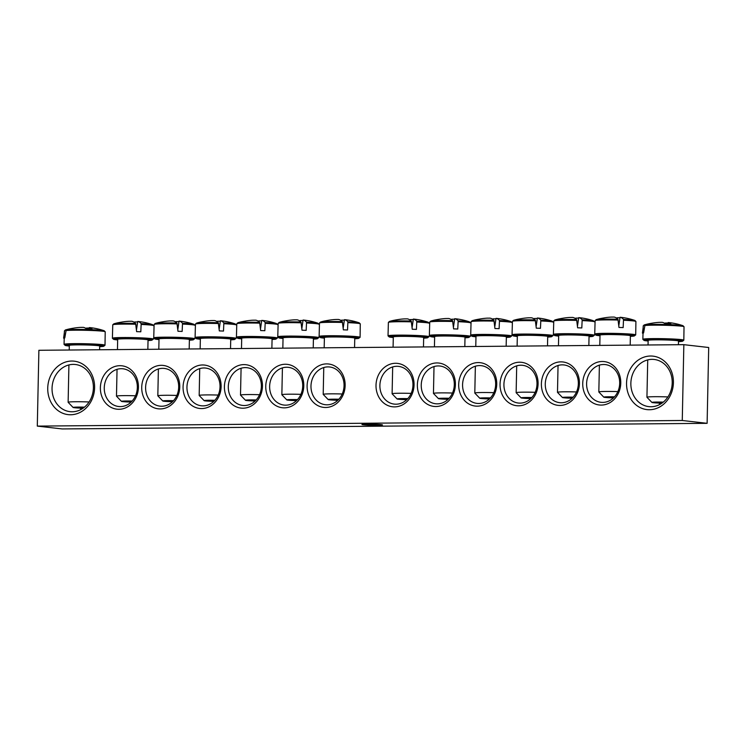 <?xml version="1.0" encoding="UTF-8"?>
<svg xmlns="http://www.w3.org/2000/svg" width="746" height="746" viewBox="0 0 746 746"><rect width="100%" height="100%" fill="white"/><g stroke="black" fill="none" stroke-linecap="round" stroke-linejoin="round"><path stroke-width="1.12" d="M611.972 397.823A18.986 16.505 -83.5 0 0 612.578 398.672M586.608 383.593A18.986 16.505 96.5 0 1 605.295 364.589A18.986 16.505 96.5 0 1 619.553 385.318A18.986 16.505 96.5 0 1 600.996 402.318A18.986 16.505 96.5 0 1 586.608 383.593M683.849 344.671L708.7 347.505L707.115 423.327L62.151 428.941L37.3 426.106L682.264 420.492L683.849 344.671L38.885 350.284L37.3 426.106M582.729 383.453A21.83 18.986 -83.5 0 0 610.862 402.085A21.83 18.986 -83.5 0 0 611.655 364.328A21.83 18.986 -83.5 0 0 582.729 383.453M541.391 383.817A21.83 18.986 -83.5 0 0 569.515 402.448A21.83 18.986 -83.5 0 0 570.308 364.691A21.83 18.986 -83.5 0 0 541.391 383.817M458.697 384.535A21.83 18.986 -83.5 0 0 486.83 403.166A21.83 18.986 -83.5 0 0 487.623 365.409A21.83 18.986 -83.5 0 0 458.697 384.535M376.012 385.253A21.83 18.986 -83.5 0 0 404.145 403.884A21.83 18.986 -83.5 0 0 404.938 366.127A21.83 18.986 -83.5 0 0 376.012 385.253M179.767 386.96A21.83 18.986 -83.5 0 0 151.634 368.328A21.83 18.986 -83.5 0 0 150.841 406.085A21.83 18.986 -83.5 0 0 179.767 386.96M262.452 386.241A21.83 18.986 -83.5 0 0 234.319 367.61A21.83 18.986 -83.5 0 0 233.535 405.367A21.83 18.986 -83.5 0 0 262.452 386.241M345.146 385.523A21.83 18.986 -83.5 0 0 317.013 366.892A21.83 18.986 -83.5 0 0 316.22 404.649A21.83 18.986 -83.5 0 0 345.146 385.523M94.602 387.706A26.893 23.387 -83.5 0 0 59.941 364.747A26.893 23.387 -83.5 0 0 58.971 411.26A26.893 23.387 -83.5 0 0 94.602 387.706M673.414 382.67A26.893 23.387 -83.5 0 0 638.753 359.721A26.893 23.387 -83.5 0 0 637.783 406.234A26.893 23.387 -83.5 0 0 673.414 382.67M303.799 385.887A21.83 18.986 -83.5 0 0 275.666 367.256A21.83 18.986 -83.5 0 0 274.873 405.013A21.83 18.986 -83.5 0 0 303.799 385.887M221.114 386.605A21.83 18.986 -83.5 0 0 192.981 367.974A21.83 18.986 -83.5 0 0 192.188 405.731A21.83 18.986 -83.5 0 0 221.114 386.605M138.42 387.323A21.83 18.986 -83.5 0 0 110.287 368.692A21.83 18.986 -83.5 0 0 109.503 406.449A21.83 18.986 -83.5 0 0 138.42 387.323M417.359 384.899A21.83 18.986 -83.5 0 0 445.483 403.53A21.83 18.986 -83.5 0 0 446.276 365.773A21.83 18.986 -83.5 0 0 417.359 384.899M500.044 384.181A21.83 18.986 -83.5 0 0 528.177 402.803A21.83 18.986 -83.5 0 0 528.97 365.046A21.83 18.986 -83.5 0 0 500.044 384.181M570.634 398.187A18.986 16.505 -83.5 0 0 571.24 399.035M545.27 383.957A18.986 16.505 96.5 0 1 563.957 364.943A18.986 16.505 96.5 0 1 578.206 385.682A18.986 16.505 96.5 0 1 559.649 402.672A18.986 16.505 96.5 0 1 545.27 383.957M529.287 398.55A18.986 16.505 -83.5 0 0 529.893 399.39M503.923 384.311A18.986 16.505 96.5 0 1 522.61 365.307A18.986 16.505 96.5 0 1 536.859 386.046A18.986 16.505 96.5 0 1 518.311 403.036A18.986 16.505 96.5 0 1 503.923 384.311M487.94 398.905A18.986 16.505 -83.5 0 0 488.546 399.753M462.576 384.675A18.986 16.505 96.5 0 1 481.263 365.671A18.986 16.505 96.5 0 1 495.521 386.4A18.986 16.505 96.5 0 1 476.964 403.39A18.986 16.505 96.5 0 1 462.576 384.675M446.602 399.269A18.986 16.505 -83.5 0 0 447.208 400.117M421.238 385.029A18.986 16.505 96.5 0 1 439.926 366.025A18.986 16.505 96.5 0 1 454.174 386.764A18.986 16.505 96.5 0 1 435.617 403.754A18.986 16.505 96.5 0 1 421.238 385.029M405.255 399.623A18.986 16.505 -83.5 0 0 405.861 400.471M379.891 385.393A18.986 16.505 96.5 0 1 398.578 366.389A18.986 16.505 96.5 0 1 412.827 387.118A18.986 16.505 96.5 0 1 394.28 404.108A18.986 16.505 96.5 0 1 379.891 385.393M129.627 402.019A18.986 16.505 -83.5 0 0 130.233 402.868M137.339 387.5A18.986 16.505 96.5 0 1 118.651 406.505A18.986 16.505 96.5 0 1 104.403 385.775A18.986 16.505 96.5 0 1 122.95 368.785A18.986 16.505 96.5 0 1 137.339 387.5M170.974 401.665A18.986 16.505 -83.5 0 0 171.58 402.514M178.686 387.146A18.986 16.505 96.5 0 1 159.989 406.15A18.986 16.505 96.5 0 1 145.74 385.412A18.986 16.505 96.5 0 1 164.297 368.421A18.986 16.505 96.5 0 1 178.686 387.146M212.312 401.301A18.986 16.505 -83.5 0 0 212.918 402.15M220.023 386.782A18.986 16.505 96.5 0 1 201.336 405.787A18.986 16.505 96.5 0 1 187.087 385.057A18.986 16.505 96.5 0 1 205.644 368.067A18.986 16.505 96.5 0 1 220.023 386.782M253.659 400.947A18.986 16.505 -83.5 0 0 254.265 401.786M261.37 386.428A18.986 16.505 96.5 0 1 242.683 405.432A18.986 16.505 96.5 0 1 228.435 384.694A18.986 16.505 96.5 0 1 246.982 367.703A18.986 16.505 96.5 0 1 261.37 386.428M295.006 400.583A18.986 16.505 -83.5 0 0 295.612 401.432M302.717 386.064A18.986 16.505 96.5 0 1 284.021 405.069A18.986 16.505 96.5 0 1 269.772 384.339A18.986 16.505 96.5 0 1 288.329 367.34A18.986 16.505 96.5 0 1 302.717 386.064M363.274 424.791A10.258 0.541 1.2 0 1 361.95 424.502A10.258 0.541 1.2 0 1 369.606 424.138A10.258 0.541 1.2 0 1 381.141 424.642A10.258 0.541 1.2 0 1 382.465 424.931A10.258 0.541 1.2 0 1 374.8 425.295A10.258 0.541 1.2 0 1 363.274 424.791M336.343 400.229A18.986 16.505 -83.5 0 0 336.95 401.068M344.055 385.701A18.986 16.505 96.5 0 1 325.368 404.714A18.986 16.505 96.5 0 1 311.119 383.976A18.986 16.505 96.5 0 1 329.676 366.985A18.986 16.505 96.5 0 1 344.055 385.701M672.211 382.866A23.732 20.636 96.5 0 1 648.843 406.626A23.732 20.636 96.5 0 1 631.032 380.712A23.732 20.636 96.5 0 1 654.223 359.469A23.732 20.636 96.5 0 1 672.211 382.866M658.886 403.054A23.732 20.636 -83.5 0 0 660.126 404.285M80.064 408.09A23.732 20.636 -83.5 0 0 81.314 409.312M93.39 387.901A23.732 20.636 96.5 0 1 70.031 411.661A23.732 20.636 96.5 0 1 52.22 385.747A23.732 20.636 96.5 0 1 75.411 364.505A23.732 20.636 96.5 0 1 93.39 387.901M682.264 420.492L707.115 423.327M678.431 344.717L678.506 341.006A15.19 0.793 -178.8 0 0 663.334 339.896A15.19 0.793 -178.8 0 0 648.134 340.372L648.041 344.988M644.917 325.508A20.412 1.072 1.2 0 1 667.642 325.359A20.412 1.072 1.2 0 1 684.026 326.739L682.963 325.704A19.582 1.026 -178.8 0 0 666.169 324.501A19.582 1.026 -178.8 0 0 645.766 324.678L644.917 325.508L643.593 332.921A21.354 1.119 -178.8 0 0 642.427 333.108L643.397 325.76L644.208 324.939A63.242 60.323 -116 0 1 651.911 323.223M682.963 325.704A63.289 63.289 0 0 0 669.031 322.617L668.183 322.542A63.242 16.561 97.2 0 1 670.822 323.867A62.403 60.09 99 0 0 665.078 323.661A63.242 17.149 -93.2 0 0 662.14 322.328L659.305 322.356A63.242 60.902 99 0 0 645.766 324.678M643.397 325.76A20.412 1.072 1.2 0 0 643.22 325.881L644.208 324.939M664.649 323.354A63.242 16.561 97.2 0 1 665.255 323.027L668.09 323.009L667.987 323.689M667.894 396.937A15.19 0.793 -178.8 0 0 646.941 397.245A15.19 0.793 -178.8 0 0 646.968 397.282L651.911 402.43A10.127 0.532 1.2 0 1 663.287 402.113M661.935 403.148A10.127 0.532 1.2 0 1 659.296 403.073A10.127 0.532 1.2 0 1 651.911 402.43M665.218 323.661L665.255 323.027M668.183 322.542L668.015 323.699M99.61 349.753L99.694 346.041A15.19 0.793 -178.8 0 0 88.588 345.044A15.19 0.793 -178.8 0 0 69.322 345.407L69.219 350.014M66.096 330.543A20.412 1.072 1.2 0 1 88.83 330.394A20.412 1.072 1.2 0 1 105.214 331.774L104.151 330.739A19.582 1.026 -178.8 0 0 87.357 329.536A19.582 1.026 -178.8 0 0 66.953 329.713L66.096 330.543L64.781 337.947A21.354 1.119 -178.8 0 0 64.091 338.041A21.354 1.119 -178.8 0 0 63.615 338.143L64.585 330.795L65.396 329.965A63.242 60.323 -116 0 1 73.089 328.249M64.585 330.795A20.412 1.072 1.2 0 0 64.408 330.916L65.396 329.965M85.837 328.389A63.242 16.561 97.2 0 1 86.443 328.063L89.268 328.044L89.175 328.725L89.361 327.578A63.242 16.561 97.2 0 1 92 328.902A62.403 60.09 99 0 0 86.266 328.697A63.242 17.149 -93.2 0 0 83.319 327.363L80.493 327.382A63.242 60.902 99 0 0 66.953 329.713M104.151 330.739A63.289 63.289 0 0 0 90.219 327.653L89.361 327.578M89.082 401.973A15.19 0.793 -178.8 0 0 87.403 401.907A15.19 0.793 -178.8 0 0 68.128 402.271A15.19 0.793 -178.8 0 0 68.147 402.318L73.099 407.465A10.127 0.532 1.2 0 1 84.475 407.148M83.123 408.174A10.127 0.532 1.2 0 1 73.099 407.465M86.405 328.697L86.443 328.063M354.564 347.533L354.76 338.143A15.19 0.793 -178.8 0 0 339.598 337.024A15.19 0.793 -178.8 0 0 324.398 337.5L324.174 347.804M348.028 322.645A20.412 1.072 1.2 0 1 360.281 323.867L359.227 322.841A19.582 1.026 -178.8 0 0 347.888 321.824L347.524 329.993A21.354 1.119 -178.8 0 0 345.463 329.909A21.354 1.119 -178.8 0 0 343.346 329.844L342.321 321.629A19.582 1.026 -178.8 0 0 320.584 322.03L319.475 323.018A20.412 1.072 1.2 0 1 342.6 322.449M342.321 321.629A63.242 17.149 -93.2 0 0 338.395 319.456L335.569 319.484A63.242 60.902 99 0 0 325.359 320.929A62.403 16.916 -93.2 0 0 324.258 321.05M324.864 320.957A63.242 60.323 -116 0 1 328.165 320.351M340.903 320.482A63.242 16.561 97.2 0 1 341.519 320.165L344.344 320.137L343.207 327.886M359.227 322.841A63.289 63.289 0 0 0 345.286 319.745L344.438 319.67A63.242 16.561 97.2 0 1 347.888 321.824M341.472 320.892L341.519 320.165M342.228 394A15.19 0.793 -178.8 0 0 323.204 394.373A15.19 0.793 -178.8 0 0 323.223 394.41L328.175 399.558A10.127 0.532 1.2 0 1 338.87 399.222M337.854 400.266A10.127 0.532 1.2 0 1 328.175 399.558M344.438 319.67L343.216 328.016M313.227 347.897L313.423 338.498A15.19 0.793 -178.8 0 0 298.251 337.388A15.19 0.793 -178.8 0 0 283.051 337.863L282.837 348.158M306.681 323.009A20.412 1.072 1.2 0 1 318.943 324.23L317.88 323.195A19.582 1.026 -178.8 0 0 306.55 322.188L306.177 330.347A21.354 1.119 -178.8 0 0 304.126 330.273A21.354 1.119 -178.8 0 0 302.009 330.198L300.974 321.992A19.582 1.026 -178.8 0 0 279.237 322.384L278.137 323.372A20.412 1.072 1.2 0 1 301.263 322.813M300.974 321.992A63.242 17.149 -93.2 0 0 297.057 319.82L294.222 319.838A63.242 60.902 99 0 0 284.012 321.293A62.403 16.916 -93.2 0 0 282.911 321.414A63.289 63.289 0 0 0 279.237 322.384M283.517 321.312A63.242 60.323 -116 0 1 286.818 320.705M299.566 320.845A63.242 16.561 97.2 0 1 300.172 320.519L302.997 320.5L301.869 328.24M317.88 323.195A63.289 63.289 0 0 0 303.948 320.109L303.09 320.034A63.242 16.561 97.2 0 1 306.55 322.188M300.125 321.246L300.172 320.519M300.88 394.354A15.19 0.793 -178.8 0 0 281.857 394.727A15.19 0.793 -178.8 0 0 281.876 394.774L286.828 399.921A10.127 0.532 1.2 0 1 297.523 399.586M296.516 400.621A10.127 0.532 1.2 0 1 286.828 399.921M303.09 320.034L301.878 328.371M271.88 348.261L272.076 338.861A15.19 0.793 -178.8 0 0 256.904 337.742A15.19 0.793 -178.8 0 0 241.704 338.227L241.49 348.522M265.343 323.363A20.412 1.072 1.2 0 1 277.596 324.585L276.533 323.559A19.582 1.026 -178.8 0 0 265.203 322.542L264.839 330.711A21.354 1.119 -178.8 0 0 262.779 330.627A21.354 1.119 -178.8 0 0 260.662 330.562L259.636 322.347A19.582 1.026 -178.8 0 0 237.89 322.748L236.79 323.736A20.412 1.072 1.2 0 1 259.916 323.167M259.636 322.347A63.242 17.149 -93.2 0 0 255.71 320.174L252.885 320.202A63.242 60.902 99 0 0 242.674 321.647A62.403 16.916 -93.2 0 0 241.573 321.768A63.289 63.289 0 0 0 237.89 322.748M242.17 321.675A63.242 60.323 -116 0 1 245.481 321.069M258.219 321.2A63.242 16.561 97.2 0 1 258.825 320.883L261.66 320.855L260.522 328.604M276.533 323.559A63.289 63.289 0 0 0 262.601 320.463L261.753 320.388A63.242 16.561 97.2 0 1 265.203 322.542M258.778 321.61L258.825 320.883M259.533 394.718A15.19 0.793 -178.8 0 0 240.51 395.091A15.19 0.793 -178.8 0 0 240.538 395.128L245.481 400.276A10.127 0.532 1.2 0 1 256.176 399.94M255.169 400.984A10.127 0.532 1.2 0 1 245.481 400.276M261.753 320.388L260.531 328.734M230.533 348.615L230.728 339.216A15.19 0.793 -178.8 0 0 215.566 338.106A15.19 0.793 -178.8 0 0 200.366 338.581L200.142 348.876M223.996 323.727A20.412 1.072 1.2 0 1 236.249 324.948L235.195 323.913A19.582 1.026 -178.8 0 0 223.856 322.906L223.492 331.065A21.354 1.119 -178.8 0 0 221.431 330.991A21.354 1.119 -178.8 0 0 219.315 330.916L218.289 322.71A19.582 1.026 -178.8 0 0 196.552 323.111L195.443 324.09A20.412 1.072 1.2 0 1 218.569 323.531M218.289 322.71A63.242 17.149 -93.2 0 0 214.363 320.538L211.538 320.556A63.242 60.902 99 0 0 201.327 322.011A62.403 16.916 -93.2 0 0 200.226 322.132A63.289 63.289 0 0 0 196.552 323.111M200.833 322.03A63.242 60.323 -116 0 1 204.134 321.433M216.872 321.563A63.242 16.561 97.2 0 1 217.487 321.237L220.312 321.218L219.175 328.967M235.195 323.913A63.289 63.289 0 0 0 221.254 320.827L220.406 320.752A63.242 16.561 97.2 0 1 223.856 322.906M217.44 321.974L217.487 321.237M218.196 395.072A15.19 0.793 -178.8 0 0 199.173 395.445A15.19 0.793 -178.8 0 0 199.191 395.492L204.143 400.639A10.127 0.532 1.2 0 1 214.839 400.304M213.832 401.348A10.127 0.532 1.2 0 1 204.143 400.639M220.406 320.752L219.193 329.089M189.195 348.979L189.391 339.579A15.19 0.793 -178.8 0 0 174.219 338.46A15.19 0.793 -178.8 0 0 159.019 338.945L158.805 349.24M182.649 324.081A20.412 1.072 1.2 0 1 194.911 325.312L193.848 324.277A19.582 1.026 -178.8 0 0 182.518 323.27L182.145 331.429A21.354 1.119 -178.8 0 0 180.094 331.345A21.354 1.119 -178.8 0 0 177.977 331.28L176.942 323.065A19.582 1.026 -178.8 0 0 155.205 323.466L154.105 324.454A20.412 1.072 1.2 0 1 177.231 323.895M176.942 323.065A63.242 17.149 -93.2 0 0 173.025 320.892L170.191 320.92A63.242 60.902 99 0 0 159.98 322.365A62.403 16.916 -93.2 0 0 158.879 322.486M159.485 322.393A63.242 60.323 -116 0 1 162.787 321.787M175.534 321.918A63.242 16.561 97.2 0 1 176.14 321.601L178.965 321.573L177.837 329.322M193.848 324.277A63.289 63.289 0 0 0 179.917 321.181L179.059 321.106A63.242 16.561 97.2 0 1 182.518 323.27M176.093 322.328L176.14 321.601M176.849 395.436A15.19 0.793 -178.8 0 0 157.826 395.809A15.19 0.793 -178.8 0 0 157.844 395.846L162.796 400.994A10.127 0.532 1.2 0 1 173.492 400.667M172.485 401.702A10.127 0.532 1.2 0 1 162.796 400.994M179.059 321.106L177.846 329.452M147.848 349.333L148.044 339.934A15.19 0.793 -178.8 0 0 132.872 338.824A15.19 0.793 -178.8 0 0 117.672 339.299L117.458 349.604M141.311 324.445A20.412 1.072 1.2 0 1 153.564 325.666L152.501 324.631A19.582 1.026 -178.8 0 0 141.171 323.624L140.808 331.793A21.354 1.119 -178.8 0 0 138.747 331.709A21.354 1.119 -178.8 0 0 136.63 331.644L135.604 323.428A19.582 1.026 -178.8 0 0 113.858 323.829L112.758 324.808A20.412 1.072 1.2 0 1 135.884 324.249M135.604 323.428A63.242 17.149 -93.2 0 0 131.678 321.256L128.853 321.284A63.242 60.902 99 0 0 118.642 322.729A62.403 16.916 -93.2 0 0 117.542 322.85A63.289 63.289 0 0 0 113.858 323.829M118.138 322.748A63.242 60.323 -116 0 1 121.449 322.151M134.187 322.281A63.242 16.561 97.2 0 1 134.793 321.955L137.628 321.936L136.49 329.685M152.501 324.631A63.289 63.289 0 0 0 138.57 321.545L137.721 321.47A63.242 16.561 97.2 0 1 141.171 323.624M134.746 322.692L134.793 321.955M135.502 395.79A15.19 0.793 -178.8 0 0 116.479 396.163A15.19 0.793 -178.8 0 0 116.507 396.21L121.449 401.357A10.127 0.532 1.2 0 1 132.145 401.022M131.137 402.066A10.127 0.532 1.2 0 1 121.449 401.357M137.721 321.47L136.499 329.807M423.476 346.937L423.672 337.537A15.19 0.793 -178.8 0 0 408.5 336.427A15.19 0.793 -178.8 0 0 393.301 336.903L393.086 347.198M416.939 322.048A20.412 1.072 1.2 0 1 429.192 323.27L428.129 322.235A19.582 1.026 -178.8 0 0 416.8 321.228L416.427 329.387A21.354 1.119 -178.8 0 0 414.375 329.312A21.354 1.119 -178.8 0 0 412.258 329.247L411.223 321.032A19.582 1.026 -178.8 0 0 389.487 321.433L388.386 322.412A20.412 1.072 1.2 0 1 411.512 321.852M411.223 321.032A63.242 17.149 -93.2 0 0 407.307 318.859L404.472 318.887A63.242 60.902 99 0 0 394.261 320.332A62.403 16.916 -93.2 0 0 393.161 320.454A63.289 63.289 0 0 0 389.487 321.433M393.767 320.351A63.242 60.323 -116 0 1 397.077 319.754M409.815 319.885A63.242 16.561 97.2 0 1 410.421 319.558L413.247 319.54L412.118 327.289M428.129 322.235A63.289 63.289 0 0 0 414.198 319.148L413.349 319.074A63.242 16.561 97.2 0 1 416.8 321.228M410.375 320.295L410.421 319.558M411.13 393.394A15.19 0.793 -178.8 0 0 392.107 393.767A15.19 0.793 -178.8 0 0 392.126 393.813L397.077 398.961A10.127 0.532 1.2 0 1 407.773 398.625M406.766 399.67A10.127 0.532 1.2 0 1 397.077 398.961M413.349 319.074L412.128 327.41M464.814 346.582L465.019 337.183A15.19 0.793 -178.8 0 0 449.847 336.064A15.19 0.793 -178.8 0 0 434.648 336.549L434.433 346.843M458.277 321.685A20.412 1.072 1.2 0 1 470.53 322.906L469.476 321.88A19.582 1.026 -178.8 0 0 458.147 320.873L457.774 329.033A21.354 1.119 -178.8 0 0 455.713 328.949A21.354 1.119 -178.8 0 0 453.596 328.883L452.57 320.668A19.582 1.026 -178.8 0 0 430.834 321.069L429.724 322.058A20.412 1.072 1.2 0 1 452.85 321.498M452.57 320.668A63.242 17.149 -93.2 0 0 448.644 318.495L445.819 318.523A63.242 60.902 99 0 0 435.608 319.969A62.403 16.916 -93.2 0 0 434.508 320.09A63.289 63.289 0 0 0 430.834 321.069M435.114 319.997A63.242 60.323 -116 0 1 438.415 319.391M451.153 319.521A63.242 16.561 97.2 0 1 451.768 319.204L454.594 319.176L453.456 326.925M469.476 321.88A63.289 63.289 0 0 0 455.536 318.784L454.687 318.71A63.242 16.561 97.2 0 1 458.147 320.873M451.722 319.931L451.768 319.204M452.477 393.039A15.19 0.793 -178.8 0 0 433.454 393.412A15.19 0.793 -178.8 0 0 433.473 393.45L438.424 398.597A10.127 0.532 1.2 0 1 449.12 398.261M448.113 399.306A10.127 0.532 1.2 0 1 438.424 398.597M454.687 318.71L453.475 327.056M506.161 346.219L506.357 336.819A15.19 0.793 -178.8 0 0 491.194 335.709A15.19 0.793 -178.8 0 0 475.985 336.185L475.771 346.48M499.624 321.33A20.412 1.072 1.2 0 1 511.877 322.552L510.814 321.517A19.582 1.026 -178.8 0 0 499.484 320.51L499.121 328.669A21.354 1.119 -178.8 0 0 497.06 328.594A21.354 1.119 -178.8 0 0 494.943 328.52L493.917 320.314A19.582 1.026 -178.8 0 0 472.171 320.705L471.071 321.694A20.412 1.072 1.2 0 1 494.197 321.134M493.917 320.314A63.242 17.149 -93.2 0 0 489.991 318.141L487.166 318.16A63.242 60.902 99 0 0 476.955 319.614A62.403 16.916 -93.2 0 0 475.855 319.736A63.289 63.289 0 0 0 472.171 320.705M476.452 319.633A63.242 60.323 -116 0 1 479.762 319.036M492.5 319.167A63.242 16.561 97.2 0 1 493.106 318.84L495.941 318.822L494.803 326.571M510.814 321.517A63.289 63.289 0 0 0 496.883 318.43L496.034 318.355A63.242 16.561 97.2 0 1 499.484 320.51M493.059 319.577L493.106 318.84M493.815 392.676A15.19 0.793 -178.8 0 0 474.801 393.049A15.19 0.793 -178.8 0 0 474.82 393.095L479.762 398.243A10.127 0.532 1.2 0 1 490.458 397.907M489.451 398.951A10.127 0.532 1.2 0 1 479.762 398.243M496.034 318.355L494.812 326.692M547.508 345.855L547.704 336.465A15.19 0.793 -178.8 0 0 532.532 335.346A15.19 0.793 -178.8 0 0 517.332 335.821L517.118 346.125M540.971 320.966A20.412 1.072 1.2 0 1 553.224 322.188L552.161 321.162A19.582 1.026 -178.8 0 0 540.831 320.146L540.458 328.315A21.354 1.119 -178.8 0 0 538.407 328.231A21.354 1.119 -178.8 0 0 536.29 328.165L535.255 319.95A19.582 1.026 -178.8 0 0 513.518 320.351L512.418 321.34A20.412 1.072 1.2 0 1 535.544 320.771M535.255 319.95A63.242 17.149 -93.2 0 0 531.338 317.777L528.504 317.805A63.242 60.902 99 0 0 518.293 319.251A62.403 16.916 -93.2 0 0 517.192 319.372M517.799 319.279A63.242 60.323 -116 0 1 521.109 318.673M533.847 318.803A63.242 16.561 97.2 0 1 534.453 318.486L537.279 318.458L536.15 326.207M552.161 321.162A63.289 63.289 0 0 0 538.23 318.066L537.372 317.992A63.242 16.561 97.2 0 1 540.831 320.146M534.406 319.213L534.453 318.486M535.162 392.321A15.19 0.793 -178.8 0 0 516.139 392.694A15.19 0.793 -178.8 0 0 516.157 392.732L521.109 397.879A10.127 0.532 1.2 0 1 531.805 397.543M530.798 398.588A10.127 0.532 1.2 0 1 521.109 397.879M537.372 317.992L536.16 326.338M588.846 345.501L589.051 336.101A15.19 0.793 -178.8 0 0 573.879 334.991A15.19 0.793 -178.8 0 0 558.679 335.467L558.456 345.762M582.309 320.612A20.412 1.072 1.2 0 1 594.562 321.834L593.508 320.799A19.582 1.026 -178.8 0 0 582.169 319.792L581.805 327.951A21.354 1.119 -178.8 0 0 579.745 327.876A21.354 1.119 -178.8 0 0 577.628 327.802L576.602 319.596A19.582 1.026 -178.8 0 0 554.865 319.987L553.756 320.976A20.412 1.072 1.2 0 1 576.882 320.416M576.602 319.596A63.242 17.149 -93.2 0 0 572.676 317.423L569.851 317.442A63.242 60.902 99 0 0 559.64 318.896A62.403 16.916 -93.2 0 0 558.54 319.018A63.289 63.289 0 0 0 554.865 319.987M559.146 318.915A63.242 60.323 -116 0 1 562.447 318.309M575.185 318.449A63.242 16.561 97.2 0 1 575.8 318.122L578.626 318.094L577.488 325.843M593.508 320.799A63.289 63.289 0 0 0 579.567 317.712L578.719 317.637A63.242 16.561 97.2 0 1 582.169 319.792M575.753 318.85L575.8 318.122M576.509 391.958A15.19 0.793 -178.8 0 0 557.486 392.331A15.19 0.793 -178.8 0 0 557.504 392.377L562.456 397.525A10.127 0.532 1.2 0 1 573.152 397.189M572.145 398.224A10.127 0.532 1.2 0 1 562.456 397.525M578.719 317.637L577.507 325.974M630.193 345.137L630.389 335.747A15.19 0.793 -178.8 0 0 615.226 334.628A15.19 0.793 -178.8 0 0 600.017 335.103L599.803 345.407M623.656 320.248A20.412 1.072 1.2 0 1 635.909 321.47L634.846 320.444A19.582 1.026 -178.8 0 0 623.516 319.428L623.152 327.597A21.354 1.119 -178.8 0 0 621.092 327.513A21.354 1.119 -178.8 0 0 618.975 327.447L617.949 319.232A19.582 1.026 -178.8 0 0 596.203 319.633L595.103 320.621A20.412 1.072 1.2 0 1 618.229 320.053M617.949 319.232A63.242 17.149 -93.2 0 0 614.023 317.059L611.198 317.087A63.242 60.902 99 0 0 600.987 318.533A62.403 16.916 -93.2 0 0 599.887 318.654A63.289 63.289 0 0 0 596.203 319.633M600.483 318.551A63.242 60.323 -116 0 1 603.794 317.955M616.532 318.085A63.242 16.561 97.2 0 1 617.138 317.768L619.973 317.74L618.835 325.489M634.846 320.444A63.289 63.289 0 0 0 620.914 317.348L620.066 317.274A63.242 16.561 97.2 0 1 623.516 319.428M617.091 318.495L617.138 317.768M617.847 391.603A15.19 0.793 -178.8 0 0 598.833 391.976A15.19 0.793 -178.8 0 0 598.851 392.014L603.794 397.161A10.127 0.532 1.2 0 1 614.49 396.825M613.482 397.87A10.127 0.532 1.2 0 1 603.794 397.161M620.066 317.274L618.844 325.62M683.821 340.204A20.487 1.072 -178.8 0 0 663.362 338.684A20.487 1.072 -178.8 0 0 642.856 339.346L644.106 340.446L648.125 340.997A19.265 1.007 1.2 0 1 650.288 339.672A19.265 1.007 1.2 0 1 676.389 340.223A19.265 1.007 1.2 0 1 678.496 341.631L682.525 341.248L683.821 340.204L684.026 326.739M90.033 343.869A20.487 1.072 -178.8 0 0 64.799 344.092A20.487 1.072 -178.8 0 0 64.044 344.372L65.294 345.482L69.303 346.032A19.265 1.007 1.2 0 1 68.511 344.829A19.265 1.007 1.2 0 1 89.688 344.857A19.265 1.007 1.2 0 1 99.675 346.666L103.685 346.293L105.009 345.23A20.487 1.072 -178.8 0 0 90.033 343.869M360.085 337.332A20.487 1.072 -178.8 0 0 345.109 335.961A20.487 1.072 -178.8 0 0 319.12 336.474L320.36 337.574L324.379 338.134A19.265 1.007 1.2 0 1 335.849 336.754A19.265 1.007 1.2 0 1 358.136 338.479A19.265 1.007 1.2 0 1 354.751 338.759L358.369 338.47L360.085 337.332L360.281 323.867M318.738 337.686A20.487 1.072 -178.8 0 0 303.762 336.325A20.487 1.072 -178.8 0 0 277.773 336.828L279.023 337.938L283.032 338.488A19.265 1.007 1.2 0 1 294.511 337.108A19.265 1.007 1.2 0 1 316.789 338.843A19.265 1.007 1.2 0 1 313.404 339.122L317.022 338.824L318.738 337.686L319.083 336.353M277.745 336.716L277.391 338.05A20.487 1.072 -178.8 0 0 262.424 336.688A20.487 1.072 -178.8 0 0 236.426 337.192L237.676 338.292L241.695 338.852M241.695 338.843A19.265 1.007 1.2 0 1 253.164 337.472A19.265 1.007 1.2 0 1 275.442 339.197A19.265 1.007 1.2 0 1 272.066 339.477L275.675 339.188L277.391 338.05M236.053 338.414A20.487 1.072 -178.8 0 0 221.077 337.043A20.487 1.072 -178.8 0 0 195.088 337.556L196.329 338.656L200.348 339.206A19.265 1.007 1.2 0 1 211.827 337.826A19.265 1.007 1.2 0 1 234.104 339.561A19.265 1.007 1.2 0 1 230.719 339.84L234.337 339.542L236.053 338.414L236.398 337.071M194.706 338.768A20.487 1.072 -178.8 0 0 179.73 337.406A20.487 1.072 -178.8 0 0 153.741 337.91L154.991 339.02L159.001 339.57A19.265 1.007 1.2 0 1 170.48 338.19A19.265 1.007 1.2 0 1 192.757 339.915A19.265 1.007 1.2 0 1 189.372 340.204L192.99 339.906L194.706 338.768L195.06 337.434M153.359 339.132A20.487 1.072 -178.8 0 0 138.392 337.761A20.487 1.072 -178.8 0 0 112.394 338.274L113.644 339.374L117.663 339.924A19.265 1.007 1.2 0 1 129.133 338.553A19.265 1.007 1.2 0 1 151.41 340.279A19.265 1.007 1.2 0 1 148.034 340.558L151.643 340.26L153.359 339.132L153.713 337.789M428.987 336.735A20.487 1.072 -178.8 0 0 414.011 335.364A20.487 1.072 -178.8 0 0 388.023 335.877L389.272 336.978L393.291 337.528A19.265 1.007 1.2 0 1 404.761 336.148A19.265 1.007 1.2 0 1 427.038 337.882A19.265 1.007 1.2 0 1 423.653 338.162L427.272 337.863L428.987 336.735L429.342 335.392M470.679 335.038L470.334 336.371A20.487 1.072 -178.8 0 0 455.358 335.01A20.487 1.072 -178.8 0 0 429.37 335.514L430.619 336.614L434.629 337.173M434.629 337.164A19.265 1.007 1.2 0 1 446.108 335.793A19.265 1.007 1.2 0 1 468.385 337.518A19.265 1.007 1.2 0 1 465 337.807L468.619 337.509L470.334 336.371M511.672 336.017A20.487 1.072 -178.8 0 0 496.705 334.646A20.487 1.072 -178.8 0 0 470.707 335.15L471.957 336.26L475.976 336.81A19.265 1.007 1.2 0 1 487.446 335.43A19.265 1.007 1.2 0 1 509.723 337.164A19.265 1.007 1.2 0 1 506.348 337.444L509.956 337.145L511.672 336.017L512.026 334.674M553.019 335.653A20.487 1.072 -178.8 0 0 538.043 334.292A20.487 1.072 -178.8 0 0 512.054 334.795L513.304 335.896L517.323 336.455A19.265 1.007 1.2 0 1 528.793 335.075A19.265 1.007 1.2 0 1 551.07 336.8A19.265 1.007 1.2 0 1 547.685 337.08L551.303 336.791L553.019 335.653L553.373 334.32M594.366 335.29A20.487 1.072 -178.8 0 0 579.39 333.928A20.487 1.072 -178.8 0 0 553.401 334.432L554.651 335.541L558.661 336.092A19.265 1.007 1.2 0 1 570.14 334.712A19.265 1.007 1.2 0 1 592.417 336.446A19.265 1.007 1.2 0 1 589.032 336.726L592.65 336.427L594.366 335.29L594.711 333.956M635.704 334.935A20.487 1.072 -178.8 0 0 620.737 333.565A20.487 1.072 -178.8 0 0 594.739 334.077L595.989 335.178L600.008 335.737A19.265 1.007 1.2 0 1 611.478 334.357A19.265 1.007 1.2 0 1 633.755 336.082A19.265 1.007 1.2 0 1 630.379 336.362L633.988 336.073L635.704 334.935L635.909 321.47M643.22 325.881L642.856 339.346M647.724 359.908L646.941 397.245M105.214 331.774L105.009 345.23M64.408 330.916L64.044 344.372M68.912 364.943L68.128 402.271M319.475 323.018L319.12 336.474M324.249 321.05A63.289 63.289 0 0 0 320.584 322.03M323.764 367.536L323.204 394.373M278.137 323.372L277.773 336.828M282.417 367.89L281.857 394.727M236.79 323.736L236.426 337.192M241.079 368.254L240.51 395.091M195.443 324.09L195.088 337.556M199.732 368.608L199.173 395.445M154.105 324.454L153.741 337.91M158.87 322.496A63.289 63.289 0 0 0 155.205 323.466M158.385 368.972L157.826 395.809M112.758 324.808L112.394 338.274M117.047 369.326L116.479 396.163M388.386 322.412L388.023 335.877M392.676 366.929L392.107 393.767M429.724 322.058L429.37 335.514M434.013 366.575L433.454 393.412M471.071 321.694L470.707 335.15M475.361 366.211L474.801 393.049M512.418 321.34L512.054 334.795M517.183 319.381A63.289 63.289 0 0 0 513.518 320.351M516.708 365.857L516.139 392.694M553.756 320.976L553.401 334.432M558.045 365.493L557.486 392.331M595.103 320.621L594.739 334.077M599.392 365.139L598.833 391.976"/></g></svg>
